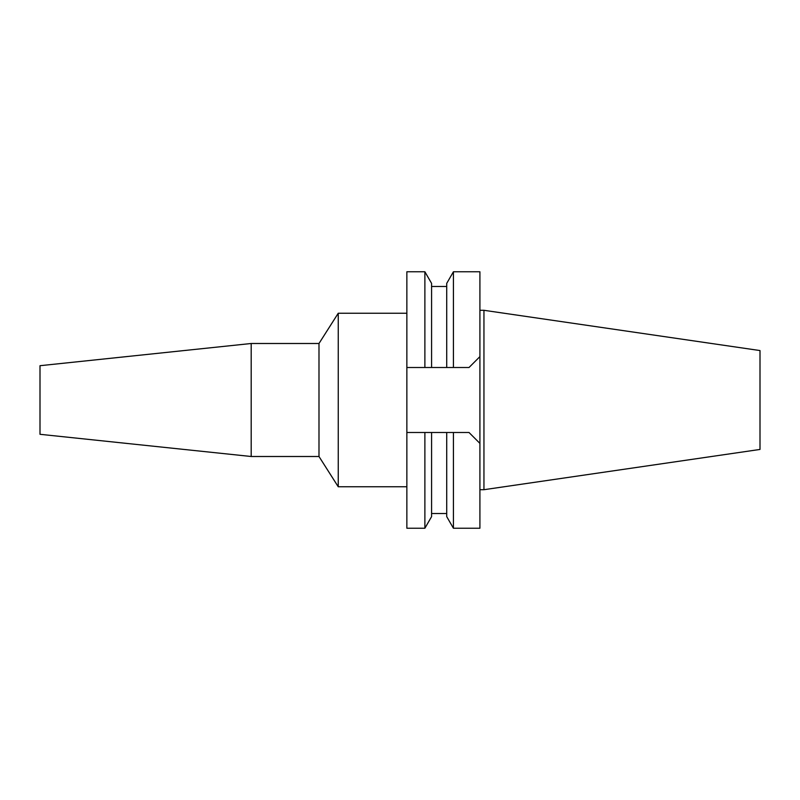 <?xml version="1.0" encoding="UTF-8"?>
<svg xmlns="http://www.w3.org/2000/svg" width="800" height="800" viewBox="0 0 800 800"><rect width="100%" height="100%" fill="white"/><g stroke="black" fill="none" stroke-linecap="round" stroke-linejoin="round"><path stroke-width="1.2" d="M483.95 310.3L483.95 489.7L760 449.44L760 350.56L483.95 310.3L479.91 310.3M483.95 489.7L479.91 489.7M453.42 432.49L469.01 432.49L479.91 443.39L469.01 432.49L446.72 432.49L453.42 432.49L453.42 528.24L479.91 528.24L479.91 271.76L453.42 271.76L453.42 367.51L429.76 367.51M406.86 367.51L431.58 367.51L424.88 367.51L424.88 271.76L406.86 271.76L406.86 528.24L424.88 528.24L424.88 432.49L431.58 432.49L406.86 432.49L424.88 432.49M469.01 367.51L479.91 356.61L469.01 367.51L448.91 367.51M427.12 367.51L424.93 367.51M453.42 271.76L446.72 283.37L446.72 367.51M431.58 286.49L431.58 367.51L431.58 283.37L431.58 286.49L446.72 286.49M424.88 528.24L431.58 516.63L431.58 432.49L446.72 432.49L446.72 516.63L453.42 528.24M406.86 313.23L338.25 313.23L338.25 486.77L318.99 456.5L318.99 343.5L251.19 343.5L251.19 456.5L40 434.3L40 365.7L251.19 343.5M406.86 486.77L338.25 486.77M338.25 313.23L318.99 343.5M318.99 456.5L251.19 456.5M431.58 283.37L424.88 271.76M431.58 513.51L446.72 513.51"/></g></svg>
